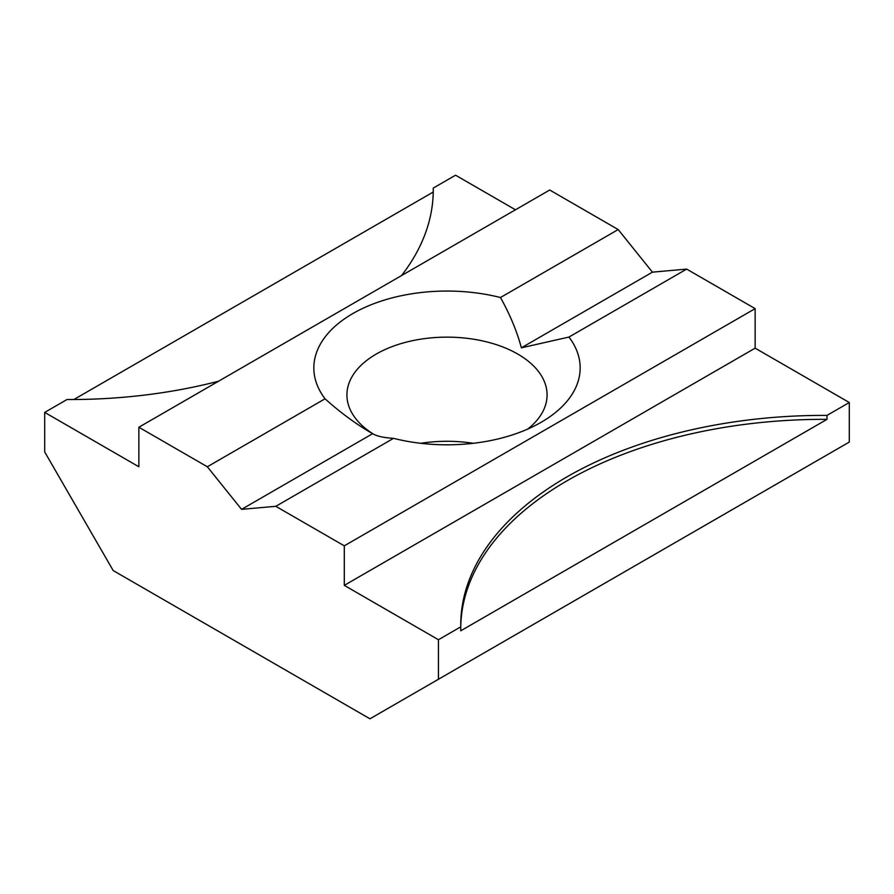 <?xml version="1.0" encoding="UTF-8"?>
<svg xmlns="http://www.w3.org/2000/svg" width="894" height="894" viewBox="0 0 894 894"><rect width="100%" height="100%" fill="white"/><g stroke="black" fill="none" stroke-linecap="round" stroke-linejoin="round"><path stroke-width="1.34" d="M527.784 429.042A100.083 57.786 0 0 0 547.083 394.936A100.083 57.786 0 0 0 485.297 341.542A100.083 57.786 0 0 0 376.229 354.069A100.083 57.786 0 0 0 346.917 394.936A100.083 57.786 0 0 0 373.759 434.316M393.528 438.339A133.161 76.873 0 0 0 541.161 422.292L541.161 422.292A133.161 76.873 0 0 0 568.953 337.06L521.392 347.811C516.933 331.283 509.96 314.52 500.472 297.523A133.161 76.873 0 0 0 352.839 313.57A133.161 76.873 0 0 0 325.047 398.802C340.245 412.503 356.091 424.136 372.608 433.702C377.067 436.25 384.04 437.792 393.528 438.339L275.81 506.306L241.57 509.356L372.608 433.702M218.538 381.224A363.154 209.665 180 0 1 67.005 399.529L44.7 412.402L44.7 451.939L113.18 570.551L369.96 718.798L438.44 679.261L438.44 639.735L344.291 585.369L344.291 545.832L275.81 506.306M438.44 639.735L460.745 626.85A363.154 209.665 180 0 1 460.734 625.051A363.154 209.665 180 0 1 567.098 476.804A363.154 209.665 180 0 1 826.995 415.397L826.995 419.353A363.154 209.665 0 0 0 567.098 480.76A363.154 209.665 0 0 0 460.745 627.219M460.745 626.85L460.745 630.806L826.995 419.353M433.255 191.674L433.255 188.075A363.154 209.665 180 0 1 433.266 189.874A363.154 209.665 180 0 1 401.551 275.564M241.57 509.356L207.33 466.769L138.861 427.231L549.709 190.02L618.19 229.557L652.43 272.156L686.67 269.094L755.139 308.631L755.139 348.157L849.3 402.523L849.3 442.061L438.44 679.261M433.255 188.075L455.56 175.202L515.48 209.788M138.861 427.231L138.861 466.769L44.7 412.402M826.995 415.397L849.3 402.523M473.217 443.301A100.083 57.786 0 0 0 420.783 443.301M207.33 466.769L325.047 398.802M618.19 229.557L500.472 297.523M686.67 269.094L568.953 337.06M755.139 308.631L344.291 545.832M755.139 348.157L344.291 585.369M433.244 192.031L73.856 399.529M652.43 272.156L521.392 347.811"/></g></svg>
